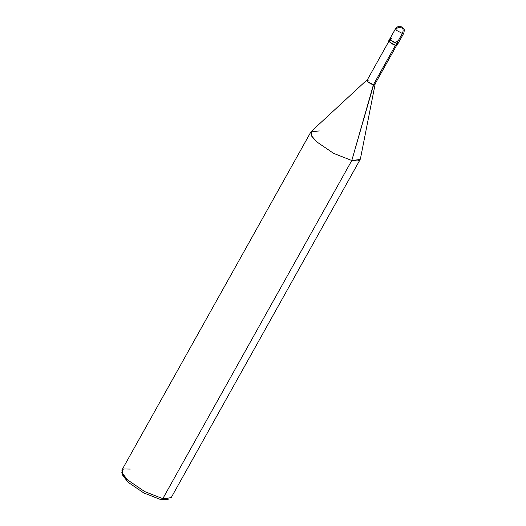<?xml version="1.0" encoding="UTF-8"?>
<svg xmlns="http://www.w3.org/2000/svg" width="526" height="526" viewBox="0 0 526 526"><rect width="100%" height="100%" fill="white"/><g stroke="black" fill="none" stroke-linecap="round" stroke-linejoin="round"><path stroke-width="0.79" d="M391.403 38.431C387.195 37.451 392.909 42.652 396.821 43.362L402.351 33.473C403.508 30.929 403.343 28.792 401.851 27.05L400.595 26.399L401.851 27.05C403.343 28.792 403.508 30.929 402.351 33.473L403.751 33.302L402.351 33.473L396.492 30.35L395.532 28.713L396.492 30.35L402.351 33.473L396.821 43.362L397.636 41.909L396.821 43.362L390.963 40.239L390.003 38.595L390.963 40.239L396.821 43.362L398.221 43.191L396.821 43.362C392.909 42.652 387.195 37.451 391.403 38.431L390.003 38.595L388.898 40.574L389.858 42.218L395.716 45.335L396.525 43.888M396.933 28.542L395.532 28.713L390.003 38.595M122.578 474.15L128.101 482.263L143.716 492.908L160.331 499.424L162.79 498.681L351.795 160.502L373.421 84.719L395.526 45.164L374.177 83.371M395.532 28.713C399.175 24.913 399.458 26.701 400.595 26.399L403.56 28.404C403.567 29.292 404.994 28.272 403.751 33.302L397.117 45.17L395.716 45.335C391.804 44.631 386.084 39.424 390.299 40.403M396.828 45.006L374.722 84.561L373.421 84.719L367.97 81.819L367.082 80.287L389.187 40.739M374.953 84.153L373.611 84.89L375.051 84.614L374.953 84.153M375.051 84.614L360.415 158.845L357.68 160.897L351.795 160.502L360.185 159.483L171.187 497.662L162.79 498.681L169.142 498.983L166.157 499.7L160.331 499.424L167.38 499.187M368.384 80.13C364.465 79.222 369.785 84.061 373.421 84.719L367.753 81.773L367.312 79.88L366.865 80.037L367.753 81.773L373.611 84.89L351.795 160.502L333.668 153.395L316.632 141.783L311.405 135.669L311.307 131.401L366.865 80.037M319.275 130.915L310.886 131.934L311.694 136.175L316.632 141.783L333.668 153.395L351.795 160.502L162.79 498.681L144.663 491.567L127.634 479.955L122.696 474.347L121.881 470.106L310.886 131.934M130.277 469.087L123.393 468.942L121.828 472.539L127.634 479.955L144.663 491.567L162.79 498.681L160.331 499.424L143.716 492.908L128.101 482.263L122.782 475.458L121.828 472.539M401.877 27.076L398.162 27.628L395.519 29.114M398.55 40.272L395.776 42.428"/></g></svg>
